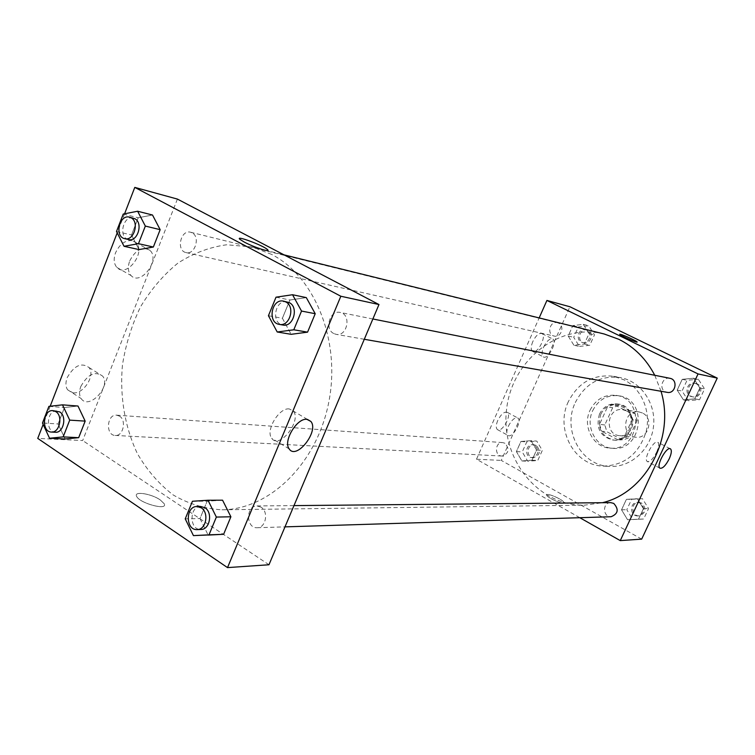 <?xml version="1.0" encoding="UTF-8"?>
<svg xmlns="http://www.w3.org/2000/svg" width="755" height="755" viewBox="0 0 755 755"><rect width="100%" height="100%" fill="white"/><g stroke="black" fill="none" stroke-linecap="round" stroke-linejoin="round"><path stroke-width="0.57" stroke-dasharray="3.77 2.83" d="M642.439 412.994L638.853 411.871C623.507 409.21 620.384 436.324 635.927 437.22C648.554 439.108 654.179 418.261 642.439 412.994M626.32 410.824L622.667 409.672C607.02 406.954 603.811 434.767 619.666 435.682C632.548 437.607 638.296 416.213 626.32 410.824M637.173 420.318L629.151 437.702L622.752 440.089L606.888 431.737L604.793 424.942L612.683 407.691L619.034 405.246L635.021 413.457L637.173 420.318L632.114 419.704L624.036 437.23L629.151 437.702M604.793 424.942L599.527 424.367L607.473 406.983L612.683 407.691M619.034 405.246L613.862 404.52L629.944 412.787L635.021 413.457M613.862 404.52L607.473 406.983M599.527 424.367L601.641 431.218L606.888 431.737M624.036 437.23L617.59 439.627L601.641 431.218M632.114 419.704L629.944 412.787M600.801 414.278C604.661 406.851 610.512 403.453 618.336 404.085C639.24 406.124 634.993 442.911 614.183 440.137C601.367 436.626 596.903 428.009 600.801 414.278M599.47 414.108C595.572 427.868 600.036 436.503 612.871 440.023C630.67 442.562 638.513 412.891 621.96 405.473L617.033 403.897C609.2 403.274 603.339 406.671 599.47 414.108M617.59 439.627L622.752 440.089M592.732 410.597C598.422 399.669 607.039 394.723 618.581 395.762C648.639 399.017 642.533 451.962 612.522 448.291C595.846 447.621 584.889 426.452 592.732 410.597M590.042 410.258C595.752 399.272 604.396 394.308 615.967 395.356C646.12 398.612 639.995 451.783 609.889 448.092C593.166 447.422 582.171 426.169 590.042 410.258M575.301 402.566C585.153 383.606 600.102 375.254 620.148 377.528C640.816 381.162 656.293 403.453 653.519 426.405C650.999 449.385 630.85 467.572 609.908 466.411C581.095 466.024 561.909 429.727 575.301 402.566M568.373 401.622C554.868 429.057 574.187 465.712 603.226 466.099C624.659 465.391 638.966 453.878 646.148 431.577C651.188 411.022 641.344 388.429 623.923 379.793L613.579 376.301C593.373 374.018 578.311 382.455 568.373 401.622M641.674 539.136L501.273 460.408L569.921 306.757M573.894 345.233L568.175 336.022L572.847 325.603L583.275 324.339L589.06 333.568L584.342 344.044L573.894 345.233L568.175 336.022L572.847 325.603L583.275 324.339L589.06 333.568L584.342 344.044L573.894 345.233L579.396 346.441L573.715 337.306L578.358 326.972L588.721 325.726L594.468 334.88L589.778 345.271L579.396 346.441M531.01 440.665L536.569 450.046L531.982 460.22L521.884 460.946L516.392 451.584L520.922 441.467L531.01 440.665L536.569 450.046L531.982 460.22L521.884 460.946L516.392 451.584L520.922 441.467L531.01 440.665L536.786 441.099L542.317 450.414L537.768 460.503L527.726 461.23L522.252 451.934L526.763 441.901L536.786 441.099M637.343 498.725L643.43 508.672L638.503 519.204L627.556 519.733L621.544 509.814L626.414 499.338L637.343 498.725L643.43 508.672L638.503 519.204L627.556 519.733L621.544 509.814L626.414 499.338L642.496 498.706L648.545 508.568L643.656 519.015L632.765 519.544L626.792 509.701L631.633 499.31L642.496 498.706M693.543 378.227L699.866 388.004L694.789 398.857L683.445 399.886L677.188 390.127L682.209 379.331L693.543 378.227L699.866 388.004L694.789 398.857L683.445 399.886L677.188 390.127L682.209 379.331L693.543 378.227L698.299 379.218L704.585 388.91L699.545 399.678L688.267 400.688L682.058 391.014L687.05 380.303L698.299 379.218M562.739 502.981L563.721 502.415C563.825 499.876 545.941 492.156 546.658 495.053C546.478 496.96 559.181 503.226 562.739 502.981C559.181 503.226 546.478 496.96 546.658 495.053C545.941 492.147 563.825 499.867 563.721 502.415L562.739 502.981M579.802 517.703L476.499 459.229L501.273 460.408M656.623 452.217C658.851 447.13 659.257 443.827 657.841 442.317C654.151 439.004 643.071 459.049 647.252 461.475C649.913 462.154 653.037 459.068 656.623 452.217M619.676 334.248L619.695 334.361C620.119 335.494 637.239 343.053 637.107 342.043M497.743 420.516C495.922 424.971 495.799 427.981 497.366 429.548C501.66 433.342 512.116 415.278 507.332 412.362C504.283 411.381 501.094 414.099 497.743 420.516M532.813 341.543C530.831 346.469 530.737 349.735 532.539 351.358C537.154 354.831 547.045 336.154 541.948 333.578C538.995 332.766 535.956 335.418 532.813 341.543M476.499 459.229L539.164 317.921M508.323 426.282C511.682 419.846 514.872 417.1 517.873 418.053C522.602 420.941 512.107 439.08 507.879 435.324C506.341 433.766 506.482 430.756 508.323 426.282M543.647 347.017C546.809 340.873 549.838 338.193 552.764 338.986C557.785 341.534 547.856 360.295 543.307 356.841C541.533 355.237 541.646 351.962 543.647 347.017M669.921 378.312C662.522 376.462 658.492 388.712 665.476 391.788L667.212 392.355M504.953 443.26L502.726 442.59C495.035 441.732 494.166 455.945 501.896 456.048C508.879 453.51 509.899 449.244 504.953 443.26M558.549 323.159L557.426 322.753C549.772 320.535 546.394 334.635 554.227 336.079C561.059 338.004 565.089 325.981 558.549 323.159M610.71 502.632C602.273 502.377 602.688 517.317 611.097 516.731M604.255 334.012C558.757 322.555 511.711 360.465 506.567 409.465C500.423 458.351 537.617 505.963 584.521 505.17L602.424 502.707M661.012 391.269L654.755 375.282M271.602 254.388L252.245 246.998L226.679 244.771C209.503 247.14 193.204 253.284 177.803 263.202C163.316 275.037 150.906 289.543 140.59 306.728C131.738 325.037 125.679 344.525 122.433 365.175C119.667 396.394 124.849 427.292 137.438 453.708C147.102 470.318 159.022 484.068 173.188 494.959C188.382 503.83 204.633 508.776 221.951 509.795C269.308 509.672 316.741 463.91 328.718 402.5C341.015 341.166 315.061 276.698 271.602 254.388M333.71 333.502C324.225 328.972 329.992 309.843 340.09 312.428C351.651 314.165 347.47 336.909 336.069 334.333L333.71 333.502M119.488 416.128L116.638 415.165C106.795 413.985 105.304 435.39 115.232 435.446C123.197 436.399 126.764 420.224 119.488 416.128M192.063 232.804L190.6 232.238C180.643 229.293 175.887 250.773 186.089 252.585C194.979 255.19 200.566 236.74 192.063 232.804M261.022 507.152L256.974 505.944C245.677 505.548 245.875 528.576 257.172 527.726C265.864 528 268.931 511.626 261.022 507.152M177.416 199.084L82.672 440.533L37.75 438.4M268.969 564.759L82.672 440.533M73.027 392.827C83.569 394.374 95.687 375.169 89.014 367.534C81.389 362.136 74.113 365.524 67.176 377.679C65.402 382.568 65.534 386.588 67.563 389.75L73.027 392.827M132.201 240.647C125.236 240.024 119.677 244.082 115.543 252.821C113.382 259.022 113.845 263.901 116.94 267.468C126.717 278.34 146.649 251.717 135.721 242.506L132.201 240.647M124.584 213.788L117.204 232.88M50.179 406.237L43.148 424.442M282.398 318.27L291.128 334.314L282.398 318.27L289.92 299.999L282.398 318.27L268.431 315.722M306.303 297.602L289.92 299.999L306.303 297.602M199.999 518.562L208.154 535.078L199.999 518.562L207.144 501.197L199.999 518.562L185.23 518.864M222.565 500.197L207.144 501.197L222.565 500.197M58.107 423.951L65.128 438.985L58.107 423.951L64.477 407.54L58.107 423.951L42.488 423.008M77.992 406.03L64.477 407.54L77.992 406.03M152.51 215.015L138.203 217.761L131.521 234.975L139.024 249.584L131.521 234.975L138.203 217.761L152.51 215.015M80.832 386.428C87.806 374.178 95.073 370.743 102.642 376.103C111.466 386.588 88.712 410.512 81.144 398.527C79.133 395.375 79.03 391.345 80.832 386.428M129.747 260.843C135.711 249.66 142.421 246.168 149.896 250.367C160.721 259.541 140.713 286.371 131.049 275.537C127.982 271.979 127.548 267.081 129.747 260.843M160.296 499.952C151.359 493.638 133.352 490.826 136.627 496.365C139.59 503.387 168.374 510.993 164.184 503.717L160.296 499.952L164.184 503.717C168.384 510.984 139.599 503.377 136.627 496.356C133.361 490.826 151.359 493.638 160.296 499.942M289.325 408.955C279.284 407.181 265.194 430.633 271.715 438.287C279.142 449.782 302 420.78 293.308 411.06L289.325 408.955M239.958 239.382L244.29 242.091C254.142 247.395 271.602 252.991 267.393 249.537M287.098 301.84C275.122 298.905 270.668 323.423 282.88 325.018M276.019 297.187L289.92 299.999M200.726 506.473C189.09 506.048 189.222 530.359 200.877 529.481M192.44 501.263L207.144 501.197M133.257 218.091C123.046 215.052 118.101 237.693 128.558 239.543M116.496 231.492L131.521 234.975M123.235 214.052L138.203 217.761M56.842 410.909C46.772 409.701 45.177 432.209 55.332 432.256M48.905 406.388L64.477 407.54M696.176 383.766L694.666 383.257C686.455 381.294 683.69 395.573 692.061 396.715C699.168 398.329 702.886 386.654 696.176 383.766M683.445 399.886L688.267 400.688M677.188 390.127L682.058 391.014M682.209 379.331L687.05 380.303M699.866 388.004L704.585 388.91M694.789 398.857L699.545 399.678M697.356 384.002L695.855 383.493C687.654 381.53 684.898 395.78 693.25 396.922C700.347 398.536 704.056 386.881 697.356 384.002M640.438 503.123L637.503 502.377C629.34 502.141 629.755 516.467 637.899 515.901C644.751 513.098 645.591 508.832 640.438 503.123M627.556 519.733L632.765 519.544M621.544 509.814L626.792 509.701M626.414 499.338L631.633 499.31M643.43 508.672L648.545 508.568M638.503 519.204L643.656 519.015M641.712 503.104L638.787 502.368C630.642 502.122 631.048 516.429 639.183 515.863C646.016 513.06 646.865 508.813 641.712 503.104M586.748 330.114L585.663 329.718C578.236 327.566 574.97 341.1 582.567 342.506C589.202 344.374 593.1 332.842 586.748 330.114M568.175 336.022L573.715 337.306M572.847 325.603L578.358 326.972M583.275 324.339L588.721 325.726M589.06 333.568L594.468 334.88M584.342 344.044L589.778 345.271M588.098 330.445L587.012 330.048C579.595 327.906 576.339 341.411 583.926 342.817C590.552 344.676 594.44 333.163 588.098 330.445M534.87 445.365L532.7 444.723C525.235 443.893 524.404 457.549 531.916 457.643C538.692 455.218 539.674 451.122 534.87 445.365M521.884 460.946L527.726 461.23M516.392 451.584L522.252 451.934M520.922 441.467L526.763 441.901M536.569 450.046L542.317 450.414M531.982 460.22L537.768 460.503M536.305 445.469L534.134 444.827C526.679 443.997 525.848 457.624 533.351 457.719C540.127 455.293 541.109 451.207 536.305 445.469M638.853 411.871L622.667 409.672M635.927 437.22L619.666 435.682M612.871 440.023L614.183 440.137M617.033 403.897L618.336 404.085M609.889 448.092L612.522 448.291M615.967 395.356L618.581 395.762M603.226 466.099L609.908 466.411M613.579 376.301L620.148 377.528M670.223 448.763L657.841 442.317M659.898 468.166L647.252 461.475M497.366 429.548L507.879 435.324M507.332 412.362L517.873 418.053M532.539 351.358L543.307 356.841M541.948 333.578L552.764 338.986M221.951 509.795L584.521 505.17M252.245 246.998L284.003 254.85M372.876 318.978L340.09 312.428M364.287 339.278L336.069 334.333M115.232 435.446L501.896 456.048M116.638 415.165L502.726 442.59M186.089 252.585L554.227 336.079M190.6 232.238L557.426 322.753M257.172 527.726L284.984 526.867M256.974 505.944L293.978 505.605M67.563 389.75L81.144 398.527M89.014 367.534L102.642 376.103M116.94 267.468L131.049 275.537M135.721 242.506L149.896 250.367M307.436 419.412L293.308 411.06M289.203 448.932L271.715 438.287M692.061 396.715L693.25 396.922M694.666 383.257L695.855 383.493M637.899 515.901L639.183 515.863M637.503 502.377L638.787 502.368M582.567 342.506L583.926 342.817M585.663 329.718L587.012 330.048M531.916 457.643L533.351 457.719M532.7 444.723L534.134 444.827"/><path stroke-width="1.13" d="M539.164 317.921L546.922 300.443L569.921 306.757L717.25 378.104L641.674 539.136L620.27 540.608L579.802 517.703M669.232 458.823C665.627 465.712 662.512 468.827 659.898 468.166C655.802 465.797 666.929 445.648 670.534 448.923C671.912 450.414 671.469 453.717 669.232 458.823M546.922 300.443L698.054 373.933L717.25 378.104M698.054 373.933L620.27 540.608M637.107 342.043L637.078 341.94C636.776 341.034 623.79 335.06 620.497 334.314C623.79 335.06 636.776 341.024 637.088 341.94C638.437 343.544 620.204 335.588 619.695 334.352L620.506 334.314L619.676 334.248M364.287 339.278L667.212 392.355C675.546 394.185 678.358 379.633 669.921 378.312L372.876 318.978M284.984 526.867L611.097 516.731C618.175 513.806 619.053 509.37 613.73 503.406L610.71 502.632L293.978 505.605M654.755 375.282C646.233 358.974 634.257 346.979 618.807 339.297L604.255 334.012L284.003 254.85M602.424 502.707C645.77 492.637 675.385 437.598 661.012 391.269M124.584 213.788L134.786 187.391L177.416 199.084L378.972 304.539L268.969 564.759L227.519 567.609L37.75 438.4L43.148 424.442M117.204 232.88L50.179 406.237M291.128 334.314L307.559 332.153L315.222 313.712L306.303 297.602L315.222 313.712L307.559 332.153L291.128 334.314L277.217 331.992L268.431 315.722L276.019 297.187L292.544 294.733L301.528 311.06L293.789 329.784L277.217 331.992M208.154 535.078L223.612 534.304L230.888 516.779L222.565 500.197L230.888 516.779L223.612 534.304L193.431 535.616L185.23 518.864L192.44 501.263L207.984 500.244L216.355 517.071L209.012 534.833L193.431 535.616M65.128 438.985L78.68 437.673L85.164 421.12L77.992 406.03L85.164 421.12L78.68 437.673L65.128 438.985L49.537 438.24L42.488 423.008L48.905 406.388L62.505 404.85L69.705 420.129L63.165 436.9L49.537 438.24M134.786 187.391L340.835 296.243L227.519 567.609M152.51 215.015L160.164 229.671L152.51 215.015L137.637 211.24L145.338 226.075L138.476 243.676L124.037 246.29L116.496 231.492L123.235 214.052L137.637 211.24M153.359 247.027L160.164 229.671L153.359 247.027L139.024 249.584L153.359 247.027L138.476 243.676M306.926 419.355L310.843 421.422C319.365 431.067 296.451 460.38 289.203 448.932C282.814 441.326 296.998 417.685 306.926 419.355M340.835 296.243L378.972 304.539M244.29 242.081L239.958 239.382C234.428 234.72 263.297 245.432 267.393 249.527C271.611 252.982 254.142 247.385 244.29 242.081M267.393 249.527L267.393 249.537C263.297 245.432 234.428 234.72 239.958 239.392M279.35 324.395L282.88 325.018C293.27 327.491 299.084 307.257 289.297 302.642L283.578 301.141C271.573 298.197 267.11 322.81 279.35 324.395C289.76 326.877 295.592 306.577 285.786 301.943L283.578 301.141M292.544 294.733L306.303 297.602M301.528 311.06L315.222 313.712M293.789 329.784L307.559 332.153M197.14 529.595L200.877 529.481C209.824 529.774 213.042 512.475 204.898 507.747L200.726 506.473L197.008 506.511C185.343 506.086 185.466 530.482 197.14 529.595C206.115 529.897 209.333 512.532 201.179 507.785L197.008 506.511M207.984 500.244L222.565 500.197M216.355 517.071L230.888 516.779M209.012 534.833L223.612 534.304M124.764 238.684L128.558 239.543C137.684 242.223 143.488 222.763 134.758 218.676L129.473 217.157C119.243 214.118 114.279 236.834 124.764 238.684C133.899 241.373 139.713 221.838 130.974 217.742L129.473 217.157M124.037 246.29L139.024 249.584M145.338 226.075L160.164 229.671M51.378 432.049L55.332 432.256C63.486 433.247 67.195 416.213 59.758 411.928L52.897 410.635C42.808 409.418 41.204 432.002 51.378 432.049C59.541 433.04 63.269 415.948 55.813 411.645L52.897 410.635M62.505 404.85L77.992 406.03M69.705 420.129L85.164 421.12M63.165 436.9L78.68 437.673M310.843 421.422L307.436 419.412"/></g></svg>
